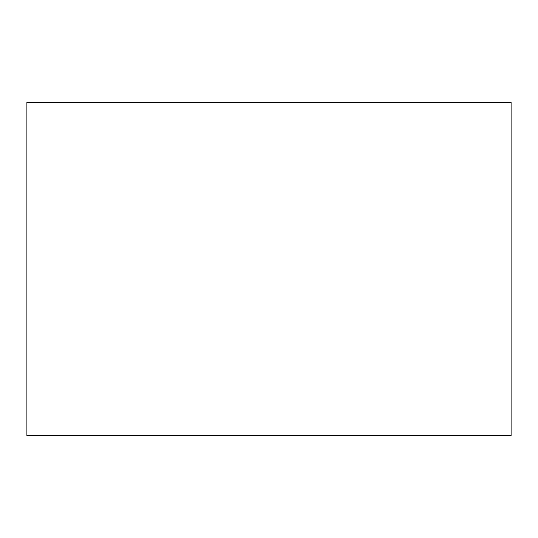 <?xml version="1.0" encoding="UTF-8"?>
<svg xmlns="http://www.w3.org/2000/svg" width="538" height="538" viewBox="0 0 538 538"><rect width="100%" height="100%" fill="white"/><g stroke="black" fill="none" stroke-linecap="round" stroke-linejoin="round"><path stroke-width="0.81" d="M511.1 435.619L511.1 102.381L26.9 102.381L26.9 435.619L511.1 435.619"/></g></svg>
